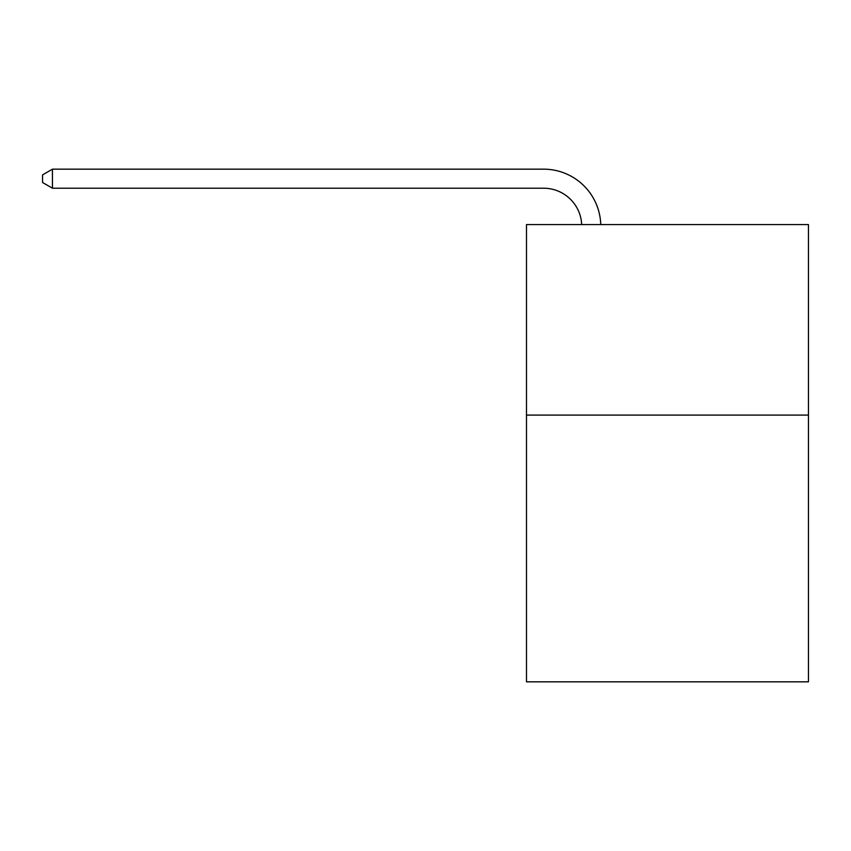 <?xml version="1.0" encoding="UTF-8"?>
<svg xmlns="http://www.w3.org/2000/svg" width="851" height="851" viewBox="0 0 851 851"><rect width="100%" height="100%" fill="white"/><g stroke="black" fill="none" stroke-linecap="round" stroke-linejoin="round"><path stroke-width="1.28" d="M808.45 415.097L808.45 681.832L526.482 681.832L526.482 224.579L808.45 224.579L808.45 415.097L526.482 415.097M581.69 224.579A38.104 38.104 0 0 0 543.619 188.22A38.104 38.104 0 0 1 581.69 224.579A38.104 38.104 0 0 0 543.619 188.22A38.104 38.104 0 0 1 581.69 224.579A38.104 38.104 0 0 0 543.619 188.22A38.104 38.104 0 0 1 581.69 224.579A38.104 38.104 0 0 0 543.619 188.22A38.104 38.104 0 0 1 581.69 224.579A38.104 38.104 0 0 0 543.619 188.22A38.104 38.104 0 0 1 581.69 224.579A38.104 38.104 0 0 0 543.619 188.22A38.104 38.104 0 0 1 581.69 224.579A38.104 38.104 0 0 0 543.619 188.22A38.104 38.104 0 0 1 581.69 224.579A38.104 38.104 0 0 0 543.619 188.22A38.104 38.104 0 0 1 581.69 224.579A38.104 38.104 0 0 0 543.619 188.22A38.104 38.104 0 0 1 581.69 224.579A38.104 38.104 0 0 0 543.619 188.22A38.104 38.104 0 0 1 581.69 224.579A38.104 38.104 0 0 0 543.619 188.22A38.104 38.104 0 0 1 581.69 224.579A38.104 38.104 0 0 0 543.619 188.22A38.104 38.104 0 0 1 581.69 224.579A38.104 38.104 0 0 0 543.619 188.22A38.104 38.104 0 0 1 581.69 224.579A38.104 38.104 0 0 0 543.619 188.22A38.104 38.104 0 0 1 581.69 224.579A38.104 38.104 0 0 0 543.619 188.22A38.104 38.104 0 0 1 581.69 224.579A38.104 38.104 0 0 0 543.619 188.22A38.104 38.104 0 0 1 581.69 224.579A38.104 38.104 0 0 0 543.619 188.22A38.104 38.104 0 0 1 581.69 224.579A38.104 38.104 0 0 0 543.619 188.22A38.104 38.104 0 0 1 581.69 224.579A38.104 38.104 0 0 0 543.619 188.22A38.104 38.104 0 0 1 581.69 224.579A38.104 38.104 0 0 0 543.619 188.22L52.454 188.22L42.55 182.508L42.55 174.891L52.454 169.168L543.619 169.168A57.155 57.155 0 0 1 600.753 224.579M52.454 169.168L543.619 169.168L52.454 169.168L543.619 169.168L52.454 169.168L543.619 169.168L52.454 169.168L543.619 169.168L52.454 169.168L543.619 169.168L52.454 169.168L543.619 169.168L52.454 169.168L543.619 169.168L52.454 169.168L543.619 169.168L52.454 169.168L543.619 169.168L52.454 169.168L543.619 169.168L52.454 169.168L543.619 169.168L52.454 169.168L543.619 169.168L52.454 169.168L543.619 169.168L52.454 169.168L543.619 169.168L52.454 169.168L543.619 169.168L52.454 169.168L543.619 169.168L52.454 169.168L543.619 169.168L52.454 169.168L543.619 169.168L52.454 169.168L543.619 169.168L52.454 169.168L52.454 188.22"/></g></svg>
